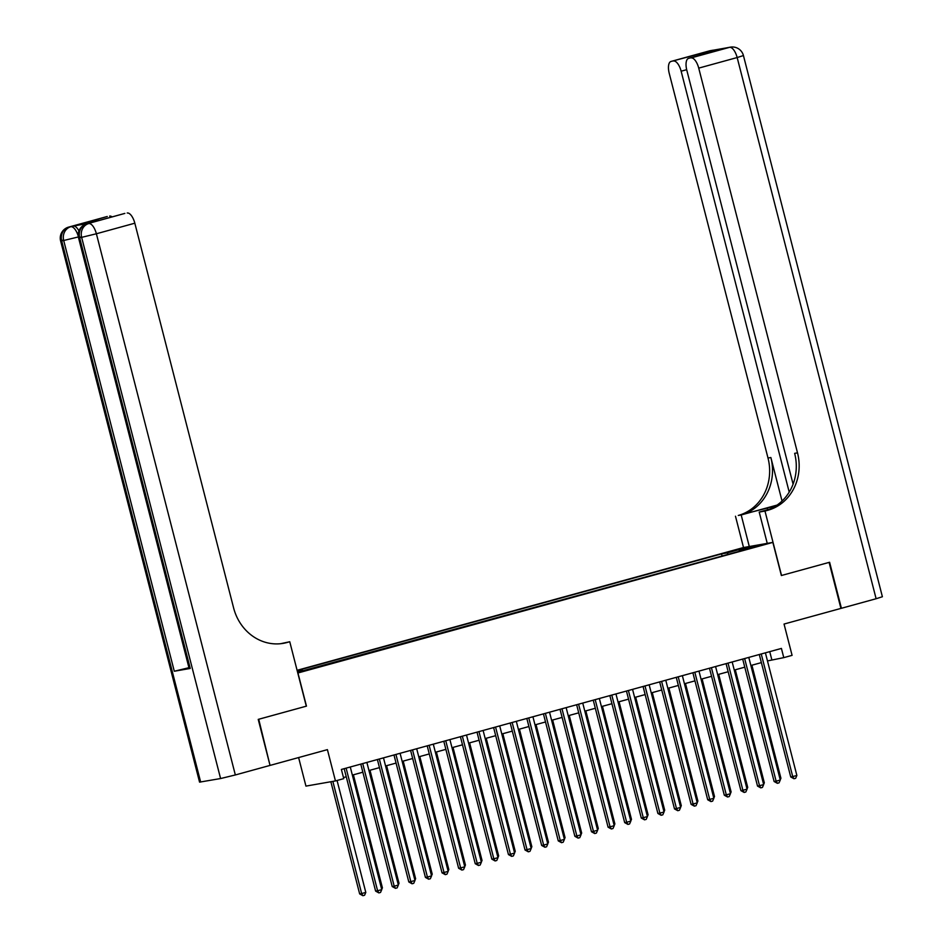 <?xml version="1.0" encoding="UTF-8"?>
<svg xmlns="http://www.w3.org/2000/svg" width="943" height="943" viewBox="0 0 943 943"><rect width="100%" height="100%" fill="white"/><g stroke="black" fill="none" stroke-linecap="round" stroke-linejoin="round"><path stroke-width="1.41" d="M309.245 669.695L300.805 671.652L309.245 669.695M298.613 757.559L305.945 786.108L335.449 780.934L343.747 778.647L341.39 769.441L781.417 648.43L783.774 657.636L792.085 655.35L784.046 624.054L840.92 608.412L829.109 562.393L781.37 575.525L772.859 542.39L297.788 673.019M772.859 542.39L743.355 547.577L297.092 670.308M297.953 672.996L306.463 706.13L258.724 719.261L270.028 765.362M754.376 546.775L762.569 544.877L754.494 547.235M297.587 672.229L739.159 551.349M297.293 671.11L302.055 669.801L297.175 670.662M728.22 554.354L727.136 552.904L721.548 553.883L297.163 670.591M727.136 552.904L745.394 547.871L757.524 545.749L739.253 550.771M335.449 780.934L327.41 749.638L270.547 765.28M767.472 660.925L783.774 657.636M343.464 777.539L346.258 776.773M352.352 775.099L362.855 772.199M368.961 770.525L379.463 767.637M385.557 765.964L396.072 763.076M402.166 761.39L412.669 758.502M418.775 756.828L429.277 753.94M435.371 752.255L445.886 749.367M451.98 747.693L462.483 744.805M468.588 743.131L479.091 740.243M485.185 738.558L495.7 735.67M501.794 733.996L512.297 731.108M518.402 729.422L528.905 726.534M534.999 724.861L545.514 721.973M551.608 720.299L562.122 717.411M568.216 715.725L578.719 712.837M584.813 711.163L595.328 708.276M601.422 706.59L611.936 703.702M618.03 702.028L628.533 699.14M634.639 697.466L645.142 694.567M651.236 692.893L661.75 690.005M667.844 688.331L678.347 685.443M684.453 683.758L694.956 680.87M701.05 679.196L711.564 676.308M717.658 674.634L728.161 671.734M734.267 670.06L744.77 667.173M750.864 665.499L761.378 662.611M769.736 651.637L771.822 659.735M722.102 556.04L721.548 553.883M302.055 669.801L302.797 670.803M745.17 549.144L745.394 547.871M759.292 654.513L790.729 776.938L792.721 776.584L761.249 653.982M796.87 775.452L795.644 778.293L793.982 778.741L792.721 776.584L796.87 775.452L765.398 652.839M793.982 778.741L790.729 776.938M779.896 778.529L780.922 778.246L751.901 665.216M780.922 778.246L780.226 779.861M709.23 50.946A11.41 4.845 74.6 0 1 709.419 50.887A11.41 4.845 74.6 0 1 709.607 50.851L729.552 47.339A11.41 4.845 74.6 0 1 737.167 57.547L698.728 68.12A11.41 4.845 -105.4 0 0 691.113 57.912L729.552 47.339A11.41 10.326 -100 0 1 730.412 47.15A11.41 11.41 0 0 1 743.438 55.554L737.167 57.547L876.118 598.734L841.415 608.282L829.604 562.264L781.535 575.478L764.985 511.059L767.814 510.281A47.539 43.024 80 0 0 797.507 452.84L698.728 68.12M776.124 505.719A21.394 0.778 -14.4 0 0 767.248 508.077L738.298 515.456A47.539 43.024 80 0 0 768.003 458.027L669.224 73.306A11.41 4.845 -105.4 0 1 670.98 61.46L709.419 50.887A11.41 11.41 0 0 1 710.468 50.651A11.41 10.326 80 0 0 709.607 50.851L671.168 61.413L698.433 54.152L713.662 51.476L688.567 58.372A11.41 4.845 -105.4 0 0 686.81 70.218L793.087 484.16M767.248 543.38L759.209 512.073L769.358 509.279M759.209 512.073L764.985 511.059M777.067 505.083L741.174 514.961A47.539 43.024 80 0 0 770.867 457.52L782.042 501.028M713.662 51.476L691.113 57.912M743.438 55.554L882.389 596.742L876.118 598.734M749.296 546.527L741.257 515.22M743.52 547.541L735.481 516.234M789.208 492.105L681.141 71.208A11.41 4.845 -105.4 0 0 673.526 61M767.814 510.281L764.938 510.776A47.539 43.024 80 0 0 794.643 453.347L797.507 452.84M697.808 55.826L698.433 54.152M88.89 223.338A11.41 4.845 74.6 0 1 89.078 223.279A11.41 4.845 74.6 0 1 89.267 223.232L73.306 226.037A11.41 4.845 74.6 0 1 78.929 230.941M258.229 719.391L306.298 706.177L289.76 641.747L286.931 642.525A47.539 43.024 -100 0 1 283.348 643.326A47.539 43.024 -100 0 1 233.605 607.917L134.825 223.196L96.386 233.77L235.337 774.957L270.04 765.41L258.229 719.391M289.76 641.747L280.472 643.727M84.717 222.937L99.946 220.261L84.717 222.937L107.266 216.501L73.306 226.037M109.624 216.088A11.41 4.845 74.6 0 1 112.099 216.902M235.337 774.957L220.591 778.541L199.562 782.136L60.611 240.948L61.696 240.854L200.659 782.042M188.93 667.691L174.29 671.239L190.238 668.446L189.154 668.54L78.552 237.801L79.648 237.707L190.238 668.446M124.476 213.507A11.41 4.845 74.6 0 1 124.665 213.448A11.41 4.845 74.6 0 1 124.853 213.413L99.946 220.261M89.267 223.232L124.853 213.413M127.211 213A11.41 4.845 74.6 0 1 134.825 223.196M286.931 642.525L284.067 643.032A47.539 43.024 -100 0 1 281.91 643.55M742.695 659.074L774.12 781.511L776.124 781.158L744.64 658.544M780.274 780.014L779.036 782.855L777.386 783.315L776.124 781.158L780.274 780.014L748.789 657.401M777.386 783.315L774.12 781.511M726.086 663.648L757.524 786.073L759.516 785.719L728.031 663.106M763.665 784.576L762.439 787.417L760.777 787.876L759.516 785.719L763.665 784.576L732.181 661.974M760.777 787.876L757.524 786.073M709.478 668.21L740.915 790.635L742.907 790.293L711.423 667.679M747.056 789.15L745.83 791.99L744.168 792.438L742.907 790.293L747.056 789.15L715.584 666.536M744.168 792.438L740.915 790.635M692.881 672.783L724.307 795.208L726.31 794.855L694.826 672.241M730.46 793.711L729.222 796.552L727.572 797.012L726.31 794.855L730.46 793.711L698.975 671.098M727.572 797.012L724.307 795.208M763.288 783.103L764.325 782.82L735.292 669.778M764.325 782.82L763.63 784.423M746.679 787.664L747.716 787.381L718.696 674.339M747.716 787.381L747.021 788.985M730.071 792.238L731.108 791.943L702.087 678.913M731.108 791.943L730.412 793.558M713.474 796.8L714.511 796.517L685.478 683.475M714.511 796.517L713.816 798.12M676.272 677.345L707.71 799.77L709.702 799.416L678.217 676.815M713.851 798.285L712.625 801.126L710.963 801.574L709.702 799.416L713.851 798.285L682.367 675.671M710.963 801.574L707.71 799.77M696.865 801.361L697.903 801.078L668.882 688.048M697.903 801.078L697.207 802.693M659.664 681.907L691.101 804.344L693.093 803.99L661.609 681.376M697.242 802.847L696.017 805.687L694.354 806.147L693.093 803.99L697.242 802.847L665.77 680.233M694.354 806.147L691.101 804.344M680.257 805.935L681.294 805.652L652.273 692.61M681.294 805.652L680.598 807.255M643.067 686.48L674.493 808.905L676.485 808.552L645.012 685.938M680.646 807.408L679.408 810.249L677.758 810.709L676.485 808.552L680.646 807.408L649.161 684.807M677.758 810.709L674.493 808.905M663.66 810.497L664.697 810.214L635.665 697.172M664.697 810.214L664.002 811.817M626.458 691.042L657.896 813.467L659.888 813.125L628.403 690.512M664.037 811.982L662.811 814.823L661.149 815.282L659.888 813.125L664.037 811.982L632.553 689.368M661.149 815.282L657.896 813.467M647.051 815.07L648.089 814.787L619.068 701.745M648.089 814.787L647.393 816.39M609.85 695.616L641.287 818.041L643.279 817.687L611.795 695.074M647.428 816.544L646.203 819.384L644.54 819.844L643.279 817.687L647.428 816.544L615.956 693.93M644.54 819.844L641.287 818.041M630.443 819.632L631.48 819.349L602.459 706.307M631.48 819.349L630.784 820.952M593.253 700.178L624.679 822.602L626.671 822.249L595.198 699.647M630.832 821.117L629.594 823.958L627.932 824.406L626.671 822.249L630.832 821.117L599.347 698.504M627.932 824.406L624.679 822.602M613.846 824.194L614.871 823.911L585.851 710.881M614.871 823.911L614.176 825.526M576.644 704.739L608.082 827.176L610.074 826.822L578.589 704.209M614.223 825.679L612.997 828.52L611.335 828.98L610.074 826.822L614.223 825.679L582.739 703.065M611.335 828.98L608.082 827.176M597.237 828.767L598.275 828.484L569.254 715.442M598.275 828.484L597.579 830.088M560.036 709.313L591.473 831.738L593.465 831.384L561.981 708.771M597.614 830.241L596.389 833.082L594.727 833.541L593.465 831.384L597.614 830.241L566.142 707.639M594.727 833.541L591.473 831.738M580.629 833.329L581.666 833.046L552.645 720.016M581.666 833.046L580.971 834.649M543.439 713.875L574.865 836.3L576.857 835.958L545.384 713.344M581.018 834.814L579.78 837.655L578.118 838.115L576.857 835.958L581.018 834.814L549.533 712.201M578.118 838.115L574.865 836.3M564.032 837.903L565.057 837.62L536.037 724.578M565.057 837.62L564.362 839.223M526.831 718.448L558.268 840.873L560.26 840.519L528.775 717.906M564.409 839.376L563.183 842.217L561.521 842.677L560.26 840.519L564.409 839.376L532.925 716.763M561.521 842.677L558.268 840.873M547.423 842.464L548.461 842.182L519.44 729.139M548.461 842.182L547.765 843.785M510.222 723.01L541.659 845.435L543.651 845.081L512.167 722.479M547.8 843.95L546.575 846.79L544.913 847.238L543.651 845.081L547.8 843.95L516.316 721.336M544.913 847.238L541.659 845.435M530.815 847.026L531.852 846.743L502.831 733.713M531.852 846.743L531.157 848.358M493.613 727.572L525.051 850.008L527.043 849.655L495.57 727.041M531.192 848.511L529.966 851.352L528.304 851.812L527.043 849.655L531.192 848.511L499.719 725.898M528.304 851.812L525.051 850.008M514.218 851.6L515.243 851.317L486.223 738.275M515.243 851.317L514.548 852.92M477.017 732.145L508.442 854.57L510.446 854.217L478.961 731.603M514.595 853.073L513.369 855.914L511.707 856.374L510.446 854.217L514.595 853.073L483.111 730.471M511.707 856.374L508.442 854.57M497.609 856.161L498.647 855.879L469.614 742.848M498.647 855.879L497.951 857.482M460.408 736.707L491.845 859.132L493.837 858.79L462.353 736.177M497.987 857.647L496.761 860.487L495.099 860.947L493.837 858.79L497.987 857.647L466.502 735.033M495.099 860.947L491.845 859.132M481.001 860.735L482.038 860.452L453.017 747.41M482.038 860.452L481.343 862.055M443.799 741.281L475.237 863.705L477.229 863.352L445.756 740.738M481.378 862.208L480.152 865.049L478.49 865.509L477.229 863.352L481.378 862.208L449.905 739.595M478.49 865.509L475.237 863.705M464.404 865.297L465.429 865.014L436.409 751.972M465.429 865.014L464.734 866.617M427.203 745.842L458.628 868.267L460.632 867.914L429.148 745.312M464.781 866.782L463.543 869.623L461.893 870.071L460.632 867.914L464.781 866.782L433.297 744.168M461.893 870.071L458.628 868.267M447.795 869.87L448.833 869.576L419.8 756.545M448.833 869.576L448.137 871.191M410.594 750.404L442.031 872.841L444.023 872.487L412.539 749.874M448.173 871.344L446.947 874.185L445.285 874.644L444.023 872.487L448.173 871.344L416.688 748.73M445.285 874.644L442.031 872.841M431.187 874.432L432.224 874.149L403.203 761.107M432.224 874.149L431.529 875.752M393.985 754.978L425.423 877.403L427.415 877.049L395.93 754.435M431.564 875.906L430.338 878.746L428.676 879.206L427.415 877.049L431.564 875.906L400.091 753.304M428.676 879.206L425.423 877.403M414.578 878.994L415.615 878.711L386.595 765.681M415.615 878.711L414.92 880.314M377.389 759.539L408.814 881.964L410.818 881.622L379.334 759.009M414.967 880.479L413.729 883.32L412.079 883.78L410.818 881.622L414.967 880.479L383.483 757.866M412.079 883.78L408.814 881.964M397.981 883.567L399.019 883.285L369.986 770.242M399.019 883.285L398.323 884.888M360.78 764.113L392.217 886.538L394.209 886.184L362.725 763.571M398.359 885.041L397.133 887.882L395.471 888.341L394.209 886.184L398.359 885.041L366.874 762.427M395.471 888.341L392.217 886.538M381.373 888.129L382.41 887.846L353.389 774.804M382.41 887.846L381.715 889.449M344.171 768.675L375.609 891.1L377.601 890.758L346.116 768.144M381.75 889.614L380.524 892.455L378.862 892.903L377.601 890.758L381.75 889.614L350.277 767.001M378.862 892.903L375.609 891.1M330.863 781.735L359.66 893.905L361.652 893.551L365.801 892.408L337.064 780.486M332.855 781.382L361.652 893.551L362.914 895.709L359.66 893.905M365.801 892.408L364.576 895.249L362.914 895.709M741.174 514.961L738.298 515.456M770.867 457.52L768.003 458.027M686.681 69.688L681.141 71.208M727.183 47.798A11.41 4.845 74.6 0 1 727.359 47.739A11.41 4.845 74.6 0 1 727.548 47.692A11.41 10.326 80 0 1 728.42 47.504A11.41 11.41 0 0 0 727.359 47.739L724.967 48.399M715.006 50.144A11.41 11.41 0 0 0 712.46 50.297A11.41 10.326 -100 0 0 711.6 50.498A11.41 4.845 74.6 0 1 712.649 50.557M767.673 509.739L767.248 508.077M220.591 778.541L81.64 237.353L79.648 237.707A11.41 10.326 80 0 1 86.768 223.915A11.41 4.845 -105.4 0 0 86.579 223.963A11.41 4.845 -105.4 0 0 86.296 224.057M174.29 671.239L63.7 240.5L61.696 240.854A11.41 10.326 80 0 1 68.827 227.074A11.41 4.845 -105.4 0 0 68.639 227.11A11.41 4.845 -105.4 0 0 68.356 227.216M78.281 236.304A11.41 4.845 -105.4 0 0 70.819 226.721A11.41 10.326 -100 0 0 63.7 240.5L78.375 236.941M63.558 239.899L60.611 240.948A11.41 11.41 0 0 1 68.639 227.11L107.078 216.536M96.386 233.77A11.41 4.845 -105.4 0 0 88.76 223.562A11.41 10.326 -100 0 0 81.64 237.353L96.386 233.77M81.499 236.752L78.552 237.801A11.41 11.41 0 0 1 86.579 223.963L89.078 223.279M728.42 47.504L730.412 47.15M710.468 50.651L712.46 50.297M100.041 220.226L124.665 213.448"/></g></svg>
